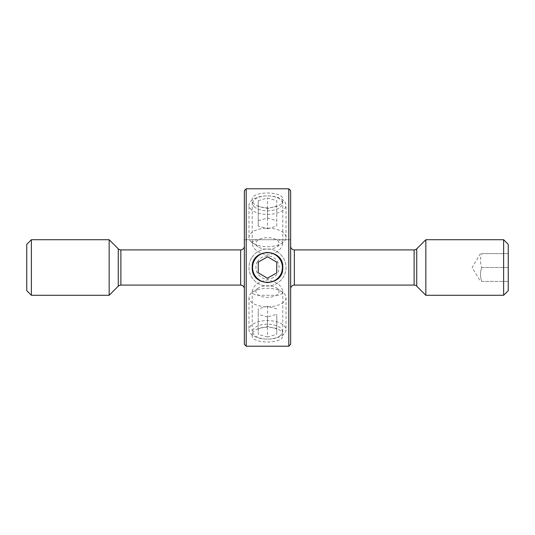 <?xml version="1.0" encoding="UTF-8"?>
<svg xmlns="http://www.w3.org/2000/svg" width="535" height="535" viewBox="0 0 535 535"><rect width="100%" height="100%" fill="white"/><g stroke="black" fill="none" stroke-linecap="round" stroke-linejoin="round"><path stroke-width="0.4" stroke-dasharray="2.67 2.01" d="M481.761 253.61L508.25 253.61L508.25 267.5L508.25 253.61L481.761 253.61C480.069 258.224 480.069 262.852 481.761 267.5C480.069 262.886 480.069 258.258 481.761 253.61M481.761 281.39C480.069 276.776 480.069 272.148 481.761 267.5C480.069 272.114 480.069 276.742 481.761 281.39L508.25 281.39L508.25 267.5L508.25 281.39L481.761 281.39M480.47 253.61L472.124 267.5L480.47 281.39M290.652 246.2L290.652 288.8L290.652 246.2M273.866 239.72L290.652 239.72L290.652 295.28L290.652 239.72L244.348 239.72L244.348 295.28L244.348 239.72L273.866 239.72C279.477 239.379 282.453 240.616 282.781 243.445L282.781 199.341C283.731 210.583 251.296 210.616 252.219 199.341C251.276 190.888 283.724 190.888 282.781 199.341M252.219 291.555C253.129 285.67 258.218 281.805 267.48 279.952C276.796 281.811 281.898 285.677 282.781 291.555C282.44 294.384 279.471 295.621 273.866 295.28L261.133 295.28C255.529 295.628 252.56 294.384 252.219 291.555L252.219 335.659C251.276 324.404 283.724 324.397 282.781 335.659C283.731 344.099 251.296 344.125 252.219 335.659M244.348 246.2L244.348 288.8L244.348 246.2M26.75 244.348L26.75 290.652M31.378 239.72L31.378 295.28M109.16 239.72L109.16 295.28M425.84 239.72L425.84 295.28M503.622 239.72L503.622 295.28M508.25 244.348L508.25 290.652M481.761 267.5L508.25 267.5L481.761 267.5M282.781 243.445C281.878 249.33 276.789 253.195 267.513 255.048C258.211 253.195 253.115 249.33 252.219 243.445L252.219 199.341M273.866 295.28L261.133 295.28M282.781 291.555L282.781 335.659M282.781 267.5C281.865 258.184 276.782 253.088 267.527 252.219C258.224 253.082 253.122 258.171 252.219 267.5C253.129 276.816 258.218 281.912 267.48 282.781C276.796 281.898 281.898 276.802 282.781 267.5M252.219 243.445C252.553 240.616 255.523 239.379 261.133 239.72M290.652 295.28L290.652 239.72L290.652 295.28M244.348 295.28L244.348 239.72L244.348 295.28M246.2 346.205L246.2 188.795M288.8 188.795L288.8 346.205M244.348 190.647L244.348 344.353M290.652 344.353L290.652 190.647M251.544 258.104A18.518 18.518 0 0 0 258.104 283.456A18.518 18.518 0 0 0 283.456 276.896A18.518 18.518 0 0 0 276.896 251.544A18.518 18.518 0 0 0 251.544 258.104A18.518 18.518 0 0 0 258.104 283.456A18.518 18.518 0 0 0 283.456 276.896A18.518 18.518 0 0 0 276.896 251.544A18.518 18.518 0 0 0 251.544 258.104M257.529 261.628A11.576 11.576 0 0 0 261.628 277.471A11.576 11.576 0 0 0 277.471 273.372A11.576 11.576 0 0 0 273.372 257.529A11.576 11.576 0 0 0 257.529 261.628M258.198 272.77L258.285 262.076L267.594 256.807L276.802 262.23L276.715 272.924L267.406 278.193L258.198 272.77M280.414 335.378A14.906 7.457 180 0 1 260.043 338.107A14.906 7.457 180 0 1 254.586 327.928A14.906 7.457 180 0 1 274.957 325.2A14.906 7.457 180 0 1 280.414 335.378M283.537 334.475A18.518 9.262 180 0 1 262.705 338.789A18.518 9.262 180 0 1 248.982 329.848A18.518 9.262 180 0 1 251.463 325.22A18.518 9.262 180 0 1 272.295 320.9A18.518 9.262 180 0 1 286.018 329.848A18.518 9.262 180 0 1 283.537 334.475M283.537 302.201A18.518 9.262 180 0 1 262.705 306.515A18.518 9.262 180 0 1 248.982 297.574A18.518 9.262 180 0 1 251.463 292.939A18.518 9.262 180 0 1 252.38 292.224A18.518 9.262 180 0 1 282.62 292.224A18.518 9.262 180 0 1 286.018 297.574A18.518 9.262 180 0 1 283.537 302.201M277.525 294.451A11.576 5.785 180 0 1 261.715 296.571A11.576 5.785 180 0 1 257.475 288.666A11.576 5.785 180 0 1 258.051 288.218A11.576 5.785 180 0 1 276.949 288.218A11.576 5.785 180 0 1 277.525 294.451M267.5 336.996L258.238 334.328L258.238 328.978L267.5 326.303L276.762 328.978L276.762 334.328L267.5 336.996L267.5 316.954L276.762 314.279L276.762 334.328M276.762 328.978L276.762 314.279M276.762 308.929L267.5 306.261L267.5 326.303M267.5 306.261L258.238 308.929L258.238 328.978M267.5 316.954L258.238 314.279L258.238 308.929M258.238 314.279L258.238 334.328M254.586 207.072A14.906 7.457 0 0 1 267.5 195.89A14.906 7.457 0 0 1 280.414 199.622A14.906 7.457 0 0 1 274.957 209.8A14.906 7.457 0 0 1 254.586 207.072M251.463 209.78A18.518 9.262 0 0 1 248.982 205.152A18.518 9.262 0 0 1 267.5 195.89A18.518 9.262 0 0 1 283.537 200.525A18.518 9.262 0 0 1 286.018 205.152A18.518 9.262 0 0 1 272.295 214.1A18.518 9.262 0 0 1 251.463 209.78M251.463 242.061A18.518 9.262 0 0 1 248.982 237.426A18.518 9.262 0 0 1 262.705 228.485A18.518 9.262 0 0 1 283.537 232.799A18.518 9.262 0 0 1 286.018 237.426A18.518 9.262 0 0 1 282.62 242.776A18.518 9.262 0 0 1 252.38 242.776A18.518 9.262 0 0 1 251.463 242.061M257.475 246.334A11.576 5.785 0 0 1 261.715 238.429A11.576 5.785 0 0 1 277.525 240.549A11.576 5.785 0 0 1 276.949 246.782A11.576 5.785 0 0 1 258.051 246.782A11.576 5.785 0 0 1 257.475 246.334M258.238 200.672L267.5 198.003L276.762 200.672L276.762 206.022L267.5 208.697L258.238 206.022L258.238 200.672L258.238 226.071L258.238 206.022M267.5 208.697L267.5 228.739L258.238 226.071M267.5 228.739L276.762 226.071L276.762 206.022M276.762 226.071L276.762 200.672M258.238 220.721L267.5 218.046L276.762 220.721M267.5 218.046L267.5 198.003M416.738 248.822L416.738 286.178M414.117 249.905L414.117 285.095M294.35 249.905L294.35 285.095M240.65 249.905L240.65 285.095M120.883 249.905L120.883 285.095M118.262 248.822L118.262 286.178M248.982 297.574L248.982 329.848M258.051 288.218L252.38 292.224M276.949 288.218L282.62 292.224M286.018 297.574L286.018 329.848M248.982 237.426L248.982 205.152M276.949 246.782L282.62 242.776M258.051 246.782L252.38 242.776M286.018 237.426L286.018 205.152"/><path stroke-width="0.8" d="M503.622 295.28L508.25 290.652L508.25 244.348L503.622 239.72L425.84 239.72L425.84 295.28L503.622 295.28L503.622 239.72M290.652 288.8A3.705 3.705 0 0 1 294.35 285.095L414.117 285.095A3.705 3.705 0 0 1 416.738 286.178L425.84 295.28M414.117 285.095L414.117 249.905A3.705 3.705 0 0 0 416.738 248.822L425.84 239.72M414.117 249.905L294.35 249.905A3.705 3.705 0 0 1 290.652 246.2M118.262 286.178L118.262 248.822L109.16 239.72L109.16 295.28L118.262 286.178A3.705 3.705 0 0 1 120.883 285.095L240.65 285.095A3.705 3.705 0 0 1 244.348 288.8M240.65 285.095L240.65 249.905A3.705 3.705 0 0 0 244.348 246.2M240.65 249.905L120.883 249.905A3.705 3.705 0 0 1 118.262 248.822M109.16 239.72L31.378 239.72L31.378 295.28L109.16 295.28M31.378 295.28L26.75 290.652L26.75 244.348L31.378 239.72M290.652 190.647L290.652 344.353L288.8 346.205L288.8 188.795L290.652 190.647M246.2 346.205L244.348 344.353L244.348 190.647L246.2 188.795L246.2 346.205L288.8 346.205M282.781 267.5C283.731 247.819 251.296 247.758 252.219 267.5C251.276 287.208 283.724 287.215 282.781 267.5M246.2 188.795L288.8 188.795M254.653 259.936A14.906 14.906 0 0 0 259.936 280.347A14.906 14.906 0 0 0 280.347 275.064A14.906 14.906 0 0 0 275.064 254.653A14.906 14.906 0 0 0 254.653 259.936M258.198 272.77L267.406 278.193L276.715 272.924L276.802 262.23L267.594 256.807L258.285 262.076L258.198 272.77M416.738 286.178L416.738 248.822M294.35 285.095L294.35 249.905M120.883 285.095L120.883 249.905"/></g></svg>
